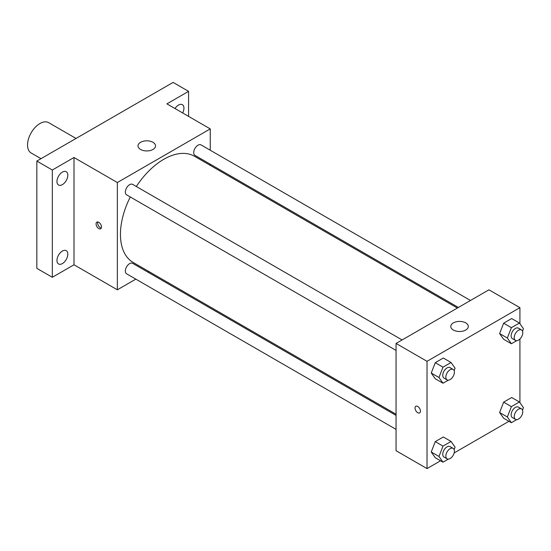 <?xml version="1.0" encoding="UTF-8"?>
<svg xmlns="http://www.w3.org/2000/svg" width="551" height="551" viewBox="0 0 551 551"><rect width="100%" height="100%" fill="white"/><g stroke="black" fill="none" stroke-linecap="round" stroke-linejoin="round"><path stroke-width="0.83" d="M76.031 138.446L48.695 122.666A17.515 10.111 120 0 0 35.195 127.357A17.515 10.111 120 0 0 27.55 144.989A17.515 10.111 120 0 0 31.18 153.006L41.001 158.674M135.835 279.13L117.356 289.805L73.999 264.776L52.324 277.291L36.841 268.351L36.841 161.078L173.097 82.409L188.58 91.349L188.58 116.378M148.942 271.567L147.923 272.153M62.387 263.585A7.673 4.429 -60 0 1 58.551 263.963A7.673 4.429 -60 0 1 57.373 257.813A7.673 4.429 -60 0 1 62.387 251.056A7.673 4.429 -60 0 1 66.223 250.671A7.673 4.429 -60 0 1 67.401 256.821A7.673 4.429 -60 0 1 62.387 263.585M62.387 184.626A7.673 4.429 -60 0 1 58.551 185.012A7.673 4.429 -60 0 1 57.373 178.861A7.673 4.429 -60 0 1 62.387 172.098A7.673 4.429 -60 0 1 66.223 171.719A7.673 4.429 -60 0 1 67.401 177.87A7.673 4.429 -60 0 1 62.387 184.626M73.999 264.776L73.999 157.503L52.324 170.018L36.841 161.078M52.324 277.291L52.324 170.018M117.356 289.805L117.356 182.533L73.999 157.503M117.356 182.533L210.255 128.893L166.905 103.864L188.58 91.349M140.581 149.452A8.761 5.055 180 0 1 138.012 145.877A8.761 5.055 180 0 1 146.773 140.822A8.761 5.055 180 0 1 155.534 145.877A8.761 5.055 180 0 1 150.127 150.554A8.761 5.055 180 0 1 140.581 149.452M175.018 108.547A7.673 4.429 -60 0 1 178.517 105.055A7.673 4.429 -60 0 1 182.353 104.676A7.673 4.429 -60 0 1 182.663 112.962M130.277 196.969A61.313 35.402 120 0 0 120.449 234.382A61.313 35.402 120 0 0 133.149 262.448L396.059 414.235M457.371 308.043L194.462 156.25A61.313 35.402 120 0 0 136.317 186.5M210.255 128.893L210.255 150.237M210.255 164.191L210.255 165.369M470.478 300.474L201.012 144.899A6.04 3.492 120 0 0 196.356 146.518A6.04 3.492 120 0 0 193.718 152.599A6.04 3.492 120 0 0 194.971 155.368L458.391 307.451M396.059 415.413L132.639 263.33A6.04 3.492 120 0 0 127.984 264.948A6.04 3.492 120 0 0 125.346 271.03A6.04 3.492 120 0 0 126.592 273.799L396.059 429.367M396.059 350.415L126.592 194.847A6.04 3.492 -60 0 1 126.592 187.863A6.04 3.492 -60 0 1 132.639 184.378L402.099 339.946M101.48 227.005A3.829 2.211 60 0 1 100.688 228.761A3.829 2.211 60 0 1 96.859 226.544A3.829 2.211 60 0 1 96.859 222.122A3.829 2.211 60 0 1 99.814 223.148A3.829 2.211 60 0 1 101.48 227.005M101.301 228.018A3.829 2.211 60 0 1 98.415 225.648A3.829 2.211 60 0 1 97.802 221.957M440.559 460.774L427.025 468.591L396.059 450.711L396.059 343.438L488.957 289.805L519.924 307.678L519.924 323.733M508.938 421.301L454.155 452.929M503.642 339.292L499.619 333.569L503.642 323.196L511.686 318.554L503.642 323.196L499.619 333.569L503.642 339.292L511.383 343.755L507.361 338.038L511.383 327.666L519.428 323.024L523.45 328.747L522.513 331.158M435.262 457.716L431.24 451.992L435.262 441.627L443.307 436.984L435.262 441.627L431.24 451.992L435.262 457.716L443.004 462.186L438.982 456.462L443.004 446.096L451.055 441.454L455.078 447.178L454.134 449.588M519.924 339.01L519.924 402.685M427.025 468.591L427.025 361.318L519.924 307.678M503.642 418.243L499.619 412.52L503.642 402.154L511.686 397.505L503.642 402.154L499.619 412.52L503.642 418.243L511.383 422.713L507.361 416.99L511.383 406.617L519.428 401.975L523.45 407.699L522.513 410.116M435.262 378.764L431.24 373.041L435.262 362.675L443.307 358.026L435.262 362.675L431.24 373.041L435.262 378.764L443.004 383.234L438.982 377.511L443.004 367.145L451.055 362.496L455.078 368.22L454.134 370.637M427.025 361.318L396.059 343.438M453.349 330.028A8.761 5.055 180 0 1 450.78 326.454A8.761 5.055 180 0 1 459.541 321.398A8.761 5.055 180 0 1 468.302 326.454A8.761 5.055 180 0 1 462.895 331.123A8.761 5.055 180 0 1 453.349 330.028M420.447 411.156A3.829 2.211 60 0 1 419.648 412.906A3.829 2.211 60 0 1 415.819 410.695A3.829 2.211 60 0 1 415.819 406.273A3.829 2.211 60 0 1 418.774 407.299A3.829 2.211 60 0 1 420.447 411.156M419.648 412.906A3.829 2.211 60 0 1 415.819 410.695A3.829 2.211 60 0 1 415.819 406.273M448.314 380.169L443.004 383.234M453.149 369.418L450.05 367.634A6.04 3.492 120 0 0 445.394 369.253A6.04 3.492 120 0 0 442.756 375.334A6.04 3.492 120 0 0 444.01 378.103L447.102 379.887A6.04 3.492 120 0 0 453.149 376.402A6.04 3.492 120 0 0 453.149 369.418A6.04 3.492 120 0 0 448.493 371.037A6.04 3.492 120 0 0 445.855 377.125A6.04 3.492 120 0 0 447.102 379.887M438.982 377.511L431.24 373.041M443.004 367.145L435.262 362.675M451.055 362.496L443.307 358.026M516.693 340.69L511.383 343.755M521.522 329.946L518.429 328.155A6.04 3.492 120 0 0 513.766 329.774A6.04 3.492 120 0 0 511.128 335.855A6.04 3.492 120 0 0 512.382 338.624L515.481 340.415A6.04 3.492 120 0 0 521.522 336.923A6.04 3.492 120 0 0 521.522 329.946A6.04 3.492 120 0 0 516.866 331.564A6.04 3.492 120 0 0 514.228 337.646A6.04 3.492 120 0 0 515.481 340.415M507.361 338.038L499.619 333.569M511.383 327.666L503.642 323.196M519.428 323.024L511.686 318.554M448.314 459.121L443.004 462.186M453.149 448.376L450.05 446.585A6.04 3.492 120 0 0 445.394 448.204A6.04 3.492 120 0 0 442.756 454.286A6.04 3.492 120 0 0 444.01 457.055L447.102 458.838A6.04 3.492 120 0 0 453.149 455.353A6.04 3.492 120 0 0 453.149 448.376A6.04 3.492 120 0 0 448.493 449.995A6.04 3.492 120 0 0 445.855 456.076A6.04 3.492 120 0 0 447.102 458.838M438.982 456.462L431.24 451.992M443.004 446.096L435.262 441.627M451.055 441.454L443.307 436.984M516.693 419.648L511.383 422.713M521.522 408.897L518.429 407.113A6.04 3.492 120 0 0 513.766 408.732A6.04 3.492 120 0 0 511.128 414.813A6.04 3.492 120 0 0 512.382 417.575L515.481 419.366A6.04 3.492 120 0 0 521.522 415.874A6.04 3.492 120 0 0 521.522 408.897A6.04 3.492 120 0 0 516.866 410.516A6.04 3.492 120 0 0 514.228 416.597A6.04 3.492 120 0 0 515.481 419.366M507.361 416.99L499.619 412.52M511.383 406.617L503.642 402.154M519.428 401.975L511.686 397.505"/></g></svg>

